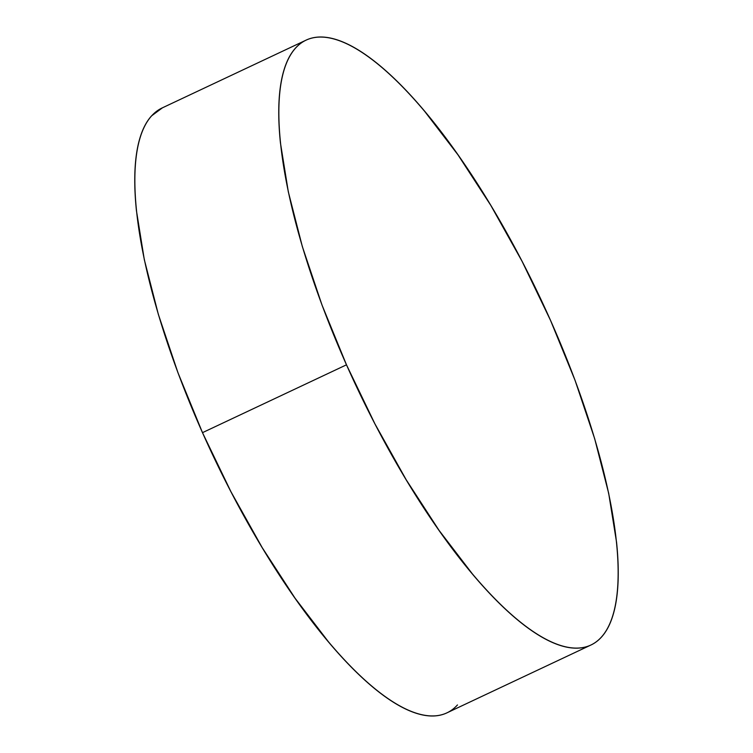<?xml version="1.0" encoding="UTF-8"?>
<svg xmlns="http://www.w3.org/2000/svg" width="753" height="753" viewBox="0 0 753 753"><rect width="100%" height="100%" fill="white"/><g stroke="black" fill="none" stroke-linecap="round" stroke-linejoin="round"><path stroke-width="1.13" d="M306.038 40.163L162.036 107.999A334.294 102.013 64.8 0 0 202.491 432.655L346.484 364.819L202.491 432.655A334.294 102.013 64.8 0 0 446.962 712.837L590.964 645.001A334.294 102.013 -115.2 0 1 346.484 364.819A334.294 102.013 -115.2 0 1 306.038 40.163A334.294 102.013 -115.2 0 1 550.509 320.345A334.294 102.013 -115.2 0 1 590.964 645.001M457.466 704.94C452.638 710.277 446.868 713.675 440.166 715.134C433.474 716.592 425.972 716.084 417.661 713.618C409.35 711.143 400.398 706.756 390.807 700.45C381.206 694.144 371.144 686.039 360.631 676.138C350.107 666.236 339.33 654.724 328.299 641.612L295.054 598.202L262.166 547.572L230.917 491.671L202.491 432.655L177.981 372.782L158.337 314.349L144.303 259.616L136.434 210.68C134.872 195.498 134.401 181.737 135.022 169.416C135.644 157.085 137.338 146.411 140.124 137.404C142.901 128.405 146.703 121.233 151.541 115.896L162.432 107.811M550.509 320.345L575.019 380.218L594.663 438.651L608.697 493.384L616.566 542.32C618.128 557.502 618.599 571.263 617.978 583.584C617.356 595.915 615.662 606.589 612.876 615.596C610.099 624.595 606.297 631.767 601.459 637.104C596.63 642.441 590.86 645.839 584.168 647.298C577.466 648.757 569.965 648.248 561.653 645.782C553.351 643.307 544.4 638.92 534.799 632.614C525.199 626.308 515.146 618.204 504.623 608.302C494.109 598.4 483.332 586.888 472.291 573.777L439.046 530.366L406.168 479.736L374.909 423.845L346.484 364.819L321.973 304.946L302.329 246.523L288.305 191.78L280.427 142.844C278.864 127.662 278.394 113.91 279.015 101.58C279.636 89.249 281.34 78.576 284.116 69.577C286.893 60.569 290.705 53.397 295.534 48.06C300.362 42.723 306.132 39.325 312.834 37.866C319.526 36.408 327.028 36.916 335.339 39.382C343.65 41.857 352.602 46.244 362.193 52.55C371.794 58.856 381.856 66.961 392.369 76.862C402.893 86.764 413.67 98.276 424.701 111.388L457.946 154.798L490.834 205.428L522.083 261.329L550.509 320.345"/></g></svg>
